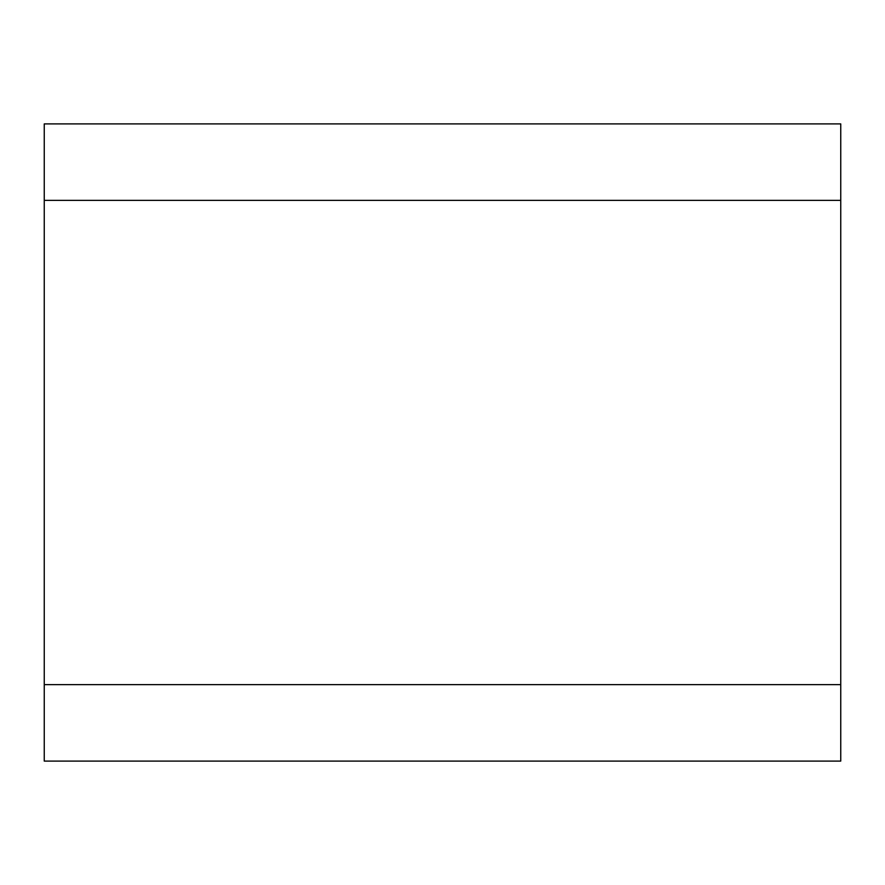 <?xml version="1.0" encoding="UTF-8"?>
<svg xmlns="http://www.w3.org/2000/svg" width="885" height="885" viewBox="0 0 885 885"><rect width="100%" height="100%" fill="white"/><g stroke="black" fill="none" stroke-linecap="round" stroke-linejoin="round"><path stroke-width="1.33" d="M44.25 200.364L44.25 761.1L840.75 761.1L840.75 123.9L44.25 123.9L44.25 200.364L840.75 200.364M44.25 684.636L840.75 684.636"/></g></svg>
